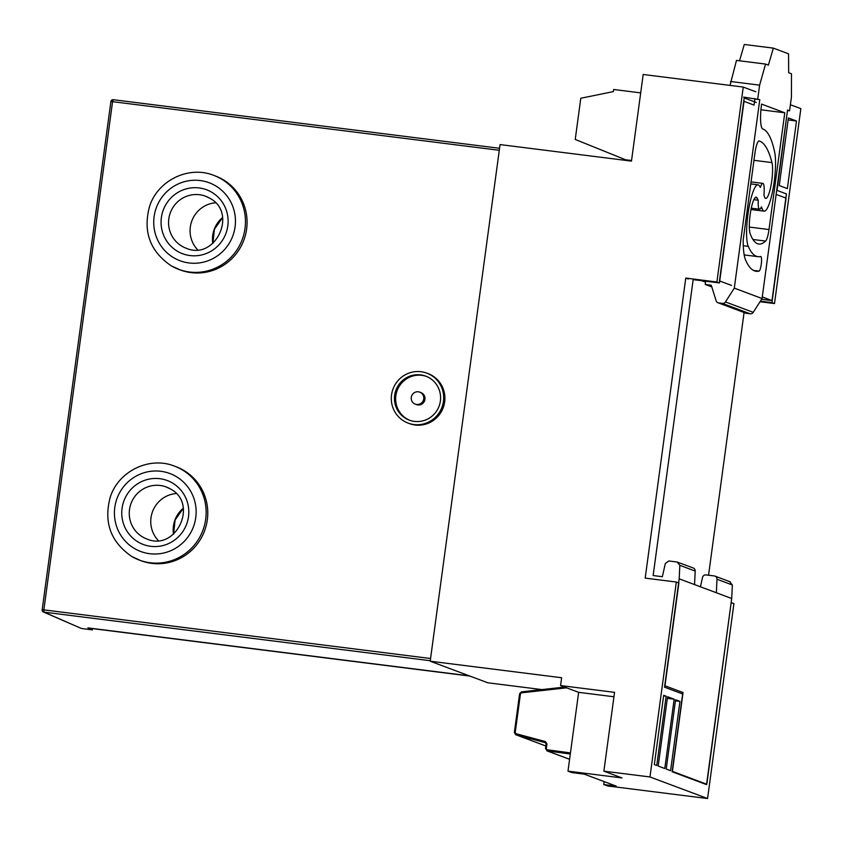 <?xml version="1.0" encoding="UTF-8"?>
<svg xmlns="http://www.w3.org/2000/svg" width="843" height="843" viewBox="0 0 843 843"><rect width="100%" height="100%" fill="white"/><g stroke="black" fill="none" stroke-linecap="round" stroke-linejoin="round"><path stroke-width="1.26" d="M761.587 299.276L771.988 300.582L786.403 193.911L777.046 190.402L787.014 113.995M708.552 575.232L744.074 312.521M729.669 581.712L732.367 584.989L731.703 598.509L706.539 784.622L672.145 771.745L682.651 693.979L664.537 687.193L679.184 578.835L679.837 565.316L677.119 562.028L668.826 560.974L665.327 563.472L662.356 576.707L653.146 575.537L693.241 279.012M756.276 102.477L744.2 97.957L719.469 280.909L731.545 285.429M679.184 578.835L694.537 584.589L695.201 571.069A3.203 3.14 -69.5 0 0 693.188 567.95L677.119 562.028M700.438 586.802L702.535 577.413A3.203 3.14 110.5 0 1 706.034 574.915L714.295 575.948A3.203 3.14 110.5 0 1 717.003 579.236L716.35 592.755L731.703 598.509M711.787 286.926L705.233 284.47L705.549 282.152L701.734 280.719M771.988 300.582L762.283 296.947M694.537 584.589L716.35 592.755M760.407 256.557L760.723 256.599A7.313 1.444 -82.8 0 1 760.776 256.599A7.313 1.444 -82.8 0 1 761.25 264.365A7.313 1.444 -82.8 0 1 759.058 271.098A190.644 37.65 -82.8 0 1 756.192 271.277A190.644 37.65 -82.8 0 1 745.602 260.087A46.681 9.22 -82.8 0 1 743.178 240.118L754.906 153.321A13.446 2.655 -82.8 0 1 759.143 140.939A13.446 2.655 -82.8 0 1 759.269 140.971L759.669 141.118A186.819 36.902 -82.8 0 1 771.956 162.594A19.189 3.793 -82.8 0 1 771.777 180.75A19.189 3.793 -82.8 0 1 765.729 198.432A19.189 3.793 -82.8 0 1 764.464 196.767A184.638 36.47 97.2 0 0 763.916 195.154A13.024 2.571 97.2 0 0 762.82 183.384A13.024 2.571 97.2 0 0 760.386 187.42A184.638 36.47 97.2 0 0 759.206 185.639A31.95 6.312 97.2 0 0 758.005 184.807A31.95 6.312 97.2 0 0 748.479 210.655A31.95 6.312 97.2 0 0 748.257 246.335A175.924 34.742 97.2 0 0 758.026 256.662A175.924 34.742 97.2 0 0 760.681 256.493L761.081 256.651A21.349 4.215 97.2 0 0 760.892 256.599A21.349 4.215 97.2 0 0 760.723 256.599M762.03 208.369A31.95 6.312 97.2 0 0 764.137 211.161A31.95 6.312 97.2 0 0 774.201 181.73A31.95 6.312 97.2 0 0 774.706 152.372A163.963 32.382 97.2 0 0 762.883 129L762.483 128.853A23.583 4.658 -82.8 0 1 761.566 104.089L784.791 112.793L769.006 229.549A12.803 2.529 -82.8 0 1 765.602 241.077A140.233 27.703 -82.8 0 1 758.784 244.027A140.233 27.703 -82.8 0 1 750.196 233.806A19.189 3.793 -82.8 0 1 750.502 212.278A19.189 3.793 -82.8 0 1 756.16 197.125A19.189 3.793 -82.8 0 1 757.098 197.968A628.783 124.195 -82.8 0 1 758.257 200.213A13.024 2.571 97.2 0 0 759.575 209.222A13.024 2.571 97.2 0 0 761.398 206.914A628.783 124.195 -82.8 0 1 762.03 208.369L760.765 208.21M730.544 81.497L759.617 85.154L765.549 64.068L736.487 60.411L730.017 85.396M739.522 60.791L744.285 44.468L773.347 48.125L788.553 53.815L788.658 72.719L791.493 73.784L791.429 97.071L789.575 110.812L787.552 110.054L762.061 298.527L734.295 288.127L759.785 99.643L743.642 97.114M760.934 109.79L784.791 112.793M705.233 284.47L711.26 285.229L716.118 300.761A3.203 3.14 -69.5 0 0 717.994 302.753L745.76 313.153A3.203 3.14 -69.5 0 0 746.455 313.322L750.175 313.796A3.203 3.14 -69.5 0 0 753.231 312.342L762.061 298.527M717.994 302.753A3.203 3.14 -69.5 0 0 718.689 302.922L722.409 303.396A3.203 3.14 -69.5 0 0 725.465 301.942L734.295 288.127M759.617 85.154L757.752 98.884M787.478 110.549L789.575 110.812M765.549 64.068L768.394 65.132L773.347 48.125M754.854 99.031L759.785 99.643M753.853 199.665L758.257 200.213M693.157 279.634L719.448 282.942L744.011 101.329L754.042 105.09L754.928 98.536M731.144 602.629L706.824 784.264L672.408 771.377L683.062 692.556L664.979 685.791L678.878 582.987L676.328 582.039L649.974 776.961L707.572 798.532L607.508 785.95L603.736 784.538L604.136 781.587M776.14 194.406L786.066 198.126L771.946 302.605L760.386 301.151M719.448 282.942L716.898 281.994L743.252 87.061L755.834 91.782M603.736 784.538L616.191 786.108L584.252 774.137L571.796 772.567L567.982 771.145L621.965 777.931L603.883 771.166L614.547 692.345L560.563 685.559L561.617 677.74L430.204 661.207L500.057 144.585L631.47 161.108L643.188 74.479L743.252 87.061M779.248 185.576L788.395 117.957L796.498 121.002L787.351 188.611L779.248 185.576M790.397 104.732L800.85 108.642L774.496 303.564L771.946 302.605M656.76 765.518L654.326 764.601L663.694 695.296L666.128 696.213L656.76 765.518M663.62 695.896L666.128 696.213M664.79 768.521L658.183 766.045L667.551 696.74L674.158 699.216L664.79 768.521M667.329 698.352L674.158 699.216M788.121 119.948L796.498 121.002M603.883 771.166L649.974 776.961M716.898 281.994L685.759 278.074L645.19 578.119L676.328 582.039M774.496 303.564L760.007 301.741M731.376 602.65L733.926 603.609L707.572 798.532M541.901 689.595L487.802 682.788L430.204 661.207M670.585 770.692L666.202 769.048L675.57 699.743L679.953 701.387L670.585 770.692M560.563 685.559L578.646 692.335L567.982 771.145M613.946 696.771L578.646 692.335M675.433 700.818L679.953 701.387M688.31 279.033L685.759 278.074M640.701 92.888L613.651 89.484L613.367 91.602L580.795 98.252L575.232 139.453L627.75 160.644M625.274 159.717L631.555 160.507M418.349 391.795A6.407 6.27 -69.5 0 0 415.251 404.134A6.407 6.27 -69.5 0 0 423.586 399.635A6.407 6.27 -69.5 0 0 418.349 391.795M415.251 404.134L416.463 404.587A6.407 6.27 -69.5 0 0 424.798 400.098A6.407 6.27 -69.5 0 0 420.952 392.596L419.74 392.143M421.068 371.721A26.681 26.122 -69.5 0 0 392.121 391.879A26.681 26.122 -69.5 0 0 408.138 423.123A26.681 26.122 -69.5 0 0 413.924 424.545A26.681 26.122 -69.5 0 0 442.87 404.398A26.681 26.122 -69.5 0 0 426.853 373.154A26.681 26.122 -69.5 0 0 421.068 371.721M408.138 423.123L409.35 423.576A26.681 26.122 -69.5 0 0 415.135 425.009A26.681 26.122 -69.5 0 0 444.082 404.851A26.681 26.122 -69.5 0 0 428.075 373.607L426.853 373.154M409.867 420.341A23.478 22.993 110.5 0 1 421.848 375.346A23.478 22.993 110.5 0 1 426.337 376.389M414.356 421.384A23.478 22.993 -69.5 0 0 425.736 376.147A23.478 22.993 -69.5 0 0 395.167 392.638A23.478 22.993 -69.5 0 0 414.356 421.384M92.688 628.478L92.498 629.89L87.883 627.877L469.266 675.844M430.267 660.722L43.973 612.134L81.455 628.499L92.498 629.89M81.455 628.499L43.415 611.976A2.139 2.097 113.6 0 1 42.182 609.763L110.897 101.55A2.139 2.097 -71.4 0 1 113.225 99.695L499.551 148.284L113.247 99.695A2.139 2.139 0 0 0 110.865 101.529L112.572 101.666L43.857 609.868L430.573 658.509M43.973 612.134A2.139 2.097 113.6 0 1 43.415 611.976A2.139 2.139 0 0 1 42.15 609.742L43.857 609.868L43.973 612.134M94.384 628.846L469.878 676.075L92.972 628.52M197.61 249.77A27.745 27.176 110.5 0 1 191.909 220.729A27.745 27.176 110.5 0 1 215.45 202.784M213.806 175.386C188.874 165.27 157.757 180.36 149.58 206.366C142.773 231.551 150.012 251.383 171.266 265.851L180.233 269.939A50.158 49.115 -69.5 0 0 242.226 243.996A50.158 49.115 -69.5 0 0 222.721 179.443A50.158 49.115 -69.5 0 0 215.429 175.997L213.806 175.386A50.158 49.115 110.5 0 1 221.098 178.842A50.158 49.115 110.5 0 1 240.613 243.385A50.158 49.115 110.5 0 1 178.621 269.328A50.158 49.115 110.5 0 1 171.319 265.872M174.501 466.137C149.569 456.021 118.452 471.1 110.275 497.117C103.468 522.302 110.696 542.133 131.961 556.601L140.929 560.69A50.158 49.115 -69.5 0 0 202.921 534.747A50.158 49.115 -69.5 0 0 183.416 470.194A50.158 49.115 -69.5 0 0 176.124 466.737L174.501 466.137A50.158 49.115 110.5 0 1 181.793 469.593A50.158 49.115 110.5 0 1 201.298 534.135A50.158 49.115 110.5 0 1 139.306 560.079A50.158 49.115 110.5 0 1 132.014 556.622M158.294 540.521A27.745 27.176 110.5 0 1 152.594 511.469A27.745 27.176 110.5 0 1 176.134 493.534M717.003 579.236L732.367 584.989M679.837 565.316L695.201 571.069M753.969 160.328L771.956 162.594M749.322 227.073L769.006 229.549M722.409 303.396L750.175 313.796M718.689 302.922L746.455 313.322M725.465 301.942L753.231 312.342M755.054 197.715L757.098 197.968M752.925 239.486L765.602 241.077M743.284 245.713L748.257 246.335M758.784 141.013L759.669 141.118M753.452 270.392L759.058 271.098M570.3 754.011L547.286 750.913L569.594 759.269M545.516 748.542L547.286 750.913L545.516 748.542L546.127 743.863L546.97 743.926L545.463 741.608L545.389 742.715L515.905 734.78L545.842 745.992L515.716 734.717L514.388 732.462L519.625 693.715L521.501 691.861L564.62 687.077L521.48 691.861L519.625 693.715M545.569 742.778L546.148 743.874M547.286 750.913L546.338 748.595L546.97 743.926M547.223 749.785L570.448 752.904M566.612 687.825L521.395 692.841L521.48 691.861M545.463 741.608L515.969 733.673L515.21 732.514L520.458 693.768L521.395 692.841M520.458 693.768L519.604 693.705L514.367 732.451L515.716 734.717M515.21 732.514L514.367 732.451M515.969 733.673L515.905 734.78M545.389 742.715L546.127 743.863L545.495 748.531L546.338 748.595M499.288 150.296L112.572 101.666L113.247 99.695M42.192 609.721L110.897 101.55M212.805 243.458A27.745 27.176 110.5 0 1 222.605 217.473M177.641 251.383A34.152 33.446 110.5 0 1 165.66 204.944A34.152 33.446 110.5 0 1 211.54 192.12A34.152 33.446 110.5 0 1 223.521 238.558A34.152 33.446 110.5 0 1 177.641 251.383M209.507 198.094A27.745 27.176 -69.5 0 0 205.544 196.219A27.745 27.176 -69.5 0 0 171.245 210.571A27.745 27.176 -69.5 0 0 182.035 246.282A27.745 27.176 -69.5 0 0 186.071 248.19C215.418 261.225 238.242 212.615 209.538 198.116L205.544 196.219M215.25 185.639A41.623 40.759 -69.5 0 0 159.327 201.266A41.623 40.759 -69.5 0 0 173.943 257.863A41.623 40.759 -69.5 0 0 229.854 242.236A41.623 40.759 -69.5 0 0 215.25 185.639M138.336 542.133A34.152 33.446 110.5 0 1 126.345 495.695A34.152 33.446 110.5 0 1 172.225 482.87A34.152 33.446 110.5 0 1 184.217 529.309A34.152 33.446 110.5 0 1 138.336 542.133M170.191 488.835A27.745 27.176 -69.5 0 0 166.229 486.969A27.745 27.176 -69.5 0 0 131.94 501.322A27.745 27.176 -69.5 0 0 142.73 537.033A27.745 27.176 -69.5 0 0 146.766 538.94C176.103 551.975 198.927 503.366 170.223 488.866L166.229 486.969M175.934 476.39A41.623 40.759 -69.5 0 0 120.022 492.017A41.623 40.759 -69.5 0 0 134.627 548.614A41.623 40.759 -69.5 0 0 190.539 532.987A41.623 40.759 -69.5 0 0 175.934 476.39M173.5 534.209A27.745 27.176 110.5 0 1 183.3 508.224M714.99 576.127L730.354 581.881M751.05 181.909L762.82 183.384M750.997 209.507L764.137 211.161M751.271 208.179L759.575 209.222M744.19 254.923L758.026 256.662M750.776 183.9L758.005 184.807M546.844 750.807L569.583 759.322M222.626 217.589L214.417 229.233L212.9 243.385M183.321 508.34L175.112 519.973L173.584 534.135"/></g></svg>
